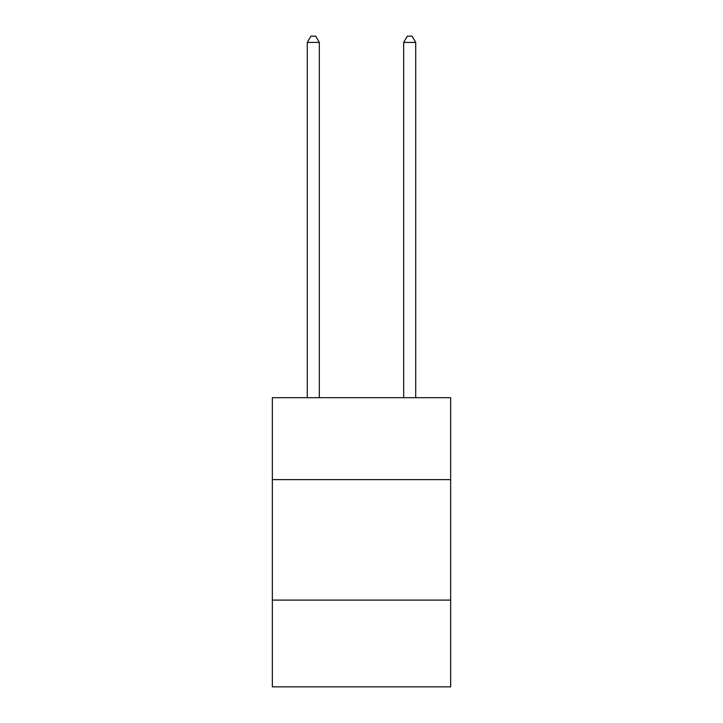 <?xml version="1.0" encoding="UTF-8"?>
<svg xmlns="http://www.w3.org/2000/svg" width="723" height="723" viewBox="0 0 723 723"><rect width="100%" height="100%" fill="white"/><g stroke="black" fill="none" stroke-linecap="round" stroke-linejoin="round"><path stroke-width="1.08" d="M272.345 479.62L450.655 479.62L450.655 397.695L272.345 397.695L272.345 686.85L450.655 686.85L450.655 600.099L272.345 600.099M450.655 600.099L450.655 479.62M319.331 397.695L319.331 42.413L307.284 42.413L307.284 397.695M307.284 42.413L310.899 36.15L315.716 36.15L319.331 42.413M415.716 397.695L415.716 42.413L403.669 42.413L403.669 397.695M403.669 42.413L407.284 36.15L412.101 36.15L415.716 42.413"/></g></svg>
